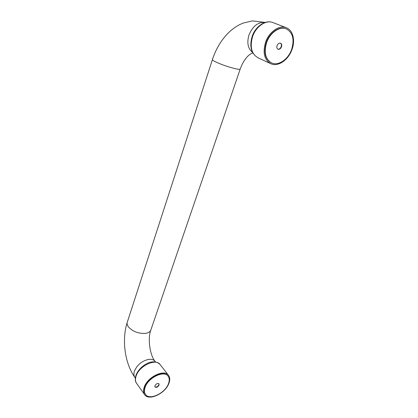 <?xml version="1.0" encoding="UTF-8"?>
<svg xmlns="http://www.w3.org/2000/svg" width="418" height="418" viewBox="0 0 418 418"><rect width="100%" height="100%" fill="white"/><g stroke="black" fill="none" stroke-linecap="round" stroke-linejoin="round"><path stroke-width="0.63" d="M265.55 42.322C269.02 31.878 279.297 24.704 286.283 27.708C293.008 30.122 295.479 40.462 291.921 49.711C288.232 60.218 277.792 67.204 270.749 63.688C264.333 59.847 262.598 52.725 265.55 42.322M281.178 46.701C280.358 48.551 279.24 49.366 277.824 49.146C279.24 49.366 280.358 48.551 281.178 46.701C281.685 45.034 281.434 43.848 280.426 43.138C281.434 43.848 281.685 45.034 281.178 46.701M144.194 387.256C147.361 376.958 164.368 368.838 168.527 375.359C169.974 377.334 170.126 379.91 168.997 383.097C165.737 393.249 148.824 401.432 144.602 394.608C143.317 392.721 143.181 390.271 144.194 387.256M158.856 384.8C157.696 386.749 156.374 387.444 154.879 386.88C156.374 387.444 157.696 386.749 158.856 384.8L158.866 383.672L158.856 384.8M281.502 46.837C280.614 48.791 279.438 49.585 277.98 49.225C276.868 48.577 276.564 47.37 277.082 45.599C277.965 43.65 279.13 42.85 280.588 43.195C281.722 43.843 282.025 45.06 281.502 46.837M271.376 62.825L271.219 62.752C265.132 59.121 263.492 52.375 266.287 42.532C269.573 32.646 279.302 25.869 285.912 28.722L286.074 28.79M266.606 42.667C269.897 32.776 279.626 25.994 286.241 28.847C292.866 32.552 294.638 39.485 291.555 49.653C288.07 59.596 278.189 66.211 271.533 62.899C265.446 59.262 263.805 52.516 266.606 42.667M159.054 385.067C157.774 387.136 156.41 387.789 154.968 387.026L154.895 385.767C156.175 383.693 157.539 383.04 158.981 383.797L159.054 385.067M145.37 394.242L145.271 394.106C144.048 392.319 143.923 389.999 144.884 387.141C147.883 377.407 163.966 369.721 167.905 375.897L168.005 376.033M145.083 387.413C148.082 377.673 164.169 369.982 168.109 376.158C169.468 378.024 169.614 380.458 168.548 383.468C165.465 393.077 149.461 400.82 145.464 394.378C144.247 392.591 144.116 390.271 145.083 387.413M252.524 52.36C247.916 48.65 246.73 42.855 248.971 34.981C252.691 26.083 258.063 21.908 265.085 22.467M252.874 53.002C248.668 53.959 243.37 60.14 240.219 69.007C240.063 69.513 238.276 69.378 234.853 68.599C227.476 66.723 220.882 64.398 215.071 61.624C213.269 60.694 212.381 60.035 212.407 59.643C215.583 49.888 220.427 41.445 226.937 34.313C230.684 30.368 234.869 27.165 239.498 24.704L243.057 23.11L252.362 20.9L265.226 22.42M155.58 361.983L155.104 361.371C150.062 355.734 147.355 338.46 150.898 329.87C150.234 331.84 148.28 333.031 145.03 333.433C138.212 333.627 132.71 331.479 128.514 326.996C127.276 325.35 126.842 323.819 127.218 322.393L127.302 322.126M155.104 361.371C153.74 359.694 151.603 359.031 148.688 359.375C141.989 360.88 137.24 364.789 134.444 371.1C133.603 373.671 133.75 375.782 134.878 377.433C124.58 362.991 121.716 339.515 127.218 322.393L212.407 59.643M272.876 22.551C265.916 19.568 255.837 26.538 252.529 36.763C249.739 46.952 251.547 53.948 257.948 57.762C251.213 53.666 249.264 46.586 252.101 36.533C255.33 26.512 265.367 19.453 272.876 22.551L286.283 27.708M160.131 364.574C155.935 358.027 139.152 365.844 136.111 376.028C135.134 379.006 135.296 381.446 136.587 383.343C135.15 381.509 134.936 378.833 135.944 375.317C139.335 366.309 152.669 357.087 160.131 364.574L168.527 375.359M150.898 329.87L240.193 69.08M135.338 378.071L134.878 377.433M270.749 63.688L257.948 57.762M144.602 394.608L136.587 383.343M285.912 28.722L286.241 28.847M271.219 62.752L271.533 62.899M167.905 375.897L168.109 376.158M145.271 394.106L145.464 394.378"/></g></svg>
